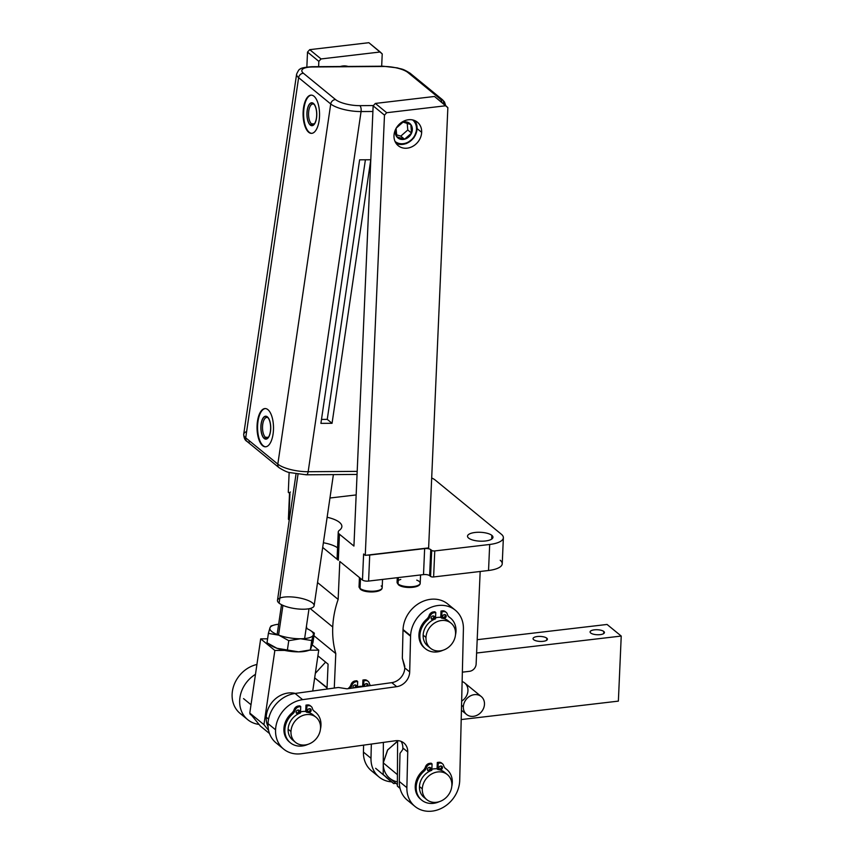 <?xml version="1.0" encoding="UTF-8"?>
<svg xmlns="http://www.w3.org/2000/svg" width="854" height="854" viewBox="0 0 854 854"><rect width="100%" height="100%" fill="white"/><g stroke="black" fill="none" stroke-linecap="round" stroke-linejoin="round"><path stroke-width="1.28" d="M347.151 66.452A15.052 12.789 129.3 0 0 341.781 66.495A15.052 12.789 -50.7 0 1 347.151 66.452A15.052 12.789 129.3 0 0 341.781 66.495M441.497 102.192A18.532 5.636 8.4 0 0 440.056 98.85A4.633 3.939 -50.7 0 1 442.351 99.63A4.633 3.939 129.3 0 0 440.056 98.85A18.532 5.636 -171.6 0 1 441.497 102.192A18.532 5.636 8.4 0 0 440.056 98.85L407.945 72.537A4.633 3.939 -50.7 0 1 410.24 73.327A4.633 3.939 129.3 0 0 407.945 72.537A18.532 5.636 8.4 0 0 383.67 66.473A18.532 5.636 -171.6 0 1 407.945 72.537A18.532 5.636 8.4 0 0 383.67 66.473A4.633 1.996 -90.4 0 0 382.998 66.206A4.633 1.996 89.6 0 1 383.67 66.473L312.607 66.975A4.633 1.996 -90.4 0 0 311.934 66.708A4.633 1.996 89.6 0 1 312.607 66.975A18.532 5.636 8.4 0 0 303.437 73.273A4.633 3.939 129.3 0 0 298.622 77.671A23.154 7.045 -171.6 0 1 296.605 74.159A23.154 7.045 8.4 0 0 298.622 77.671A4.633 3.939 -50.7 0 1 303.437 73.273L335.547 99.576A4.633 3.939 129.3 0 0 330.733 103.974L298.622 77.671L245.706 437.824A4.633 3.939 129.3 0 0 246.955 441.379A4.633 3.939 129.3 0 0 249.251 442.158A4.633 3.939 -50.7 0 1 245.706 437.824L277.828 464.128A23.154 7.045 8.4 0 0 308.166 471.718L357.185 471.376L308.166 471.718A4.633 1.996 89.6 0 1 306.308 474.803A4.633 1.996 -90.4 0 0 308.166 471.718A23.154 7.045 -171.6 0 1 277.828 464.128A4.633 3.939 129.3 0 0 279.066 467.682A4.633 3.939 -50.7 0 1 277.828 464.128L330.733 103.974A4.633 3.939 -50.7 0 1 335.547 99.576A18.532 5.636 8.4 0 0 359.822 105.65A4.633 1.996 89.6 0 1 361.071 111.564A23.154 7.045 -171.6 0 1 330.733 103.974L298.622 77.671L245.706 437.824L277.828 464.128L330.733 103.974A23.154 7.045 8.4 0 0 361.071 111.564L308.166 471.718L361.071 111.564L372.899 111.479L361.071 111.564A4.633 1.996 -90.4 0 0 359.822 105.65A18.532 5.636 -171.6 0 1 335.547 99.576L303.437 73.273A18.532 5.636 -171.6 0 1 312.607 66.975L383.67 66.473L312.607 66.975A18.532 5.636 8.4 0 0 303.437 73.273L335.547 99.576A18.532 5.636 8.4 0 0 359.822 105.65L373.411 105.554M440.056 98.85A4.633 3.939 -50.7 0 1 443.589 103.185A23.154 7.045 8.4 0 1 445.425 105.416A23.154 7.045 8.4 0 0 443.589 103.185A4.633 3.939 129.3 0 0 442.351 99.63L410.24 73.327C401.743 68.01 401.935 69.462 397.441 67.893L382.998 66.206L311.934 66.708C304.579 67.252 300.64 68.074 300.117 69.163C299.444 68.864 298.27 70.53 296.605 74.159L243.7 434.312A23.154 7.045 8.4 0 0 245.706 437.824A23.154 7.045 -171.6 0 1 243.7 434.312C243.892 437.942 244.97 440.301 246.955 441.379A4.633 3.939 -50.7 0 1 245.706 437.824L298.622 77.671L330.733 103.974A4.633 3.939 -50.7 0 1 335.547 99.576M246.955 441.379L279.066 467.682A4.633 3.939 129.3 0 0 279.077 467.682A4.633 3.939 -50.7 0 1 277.828 464.128L245.706 437.824A23.154 7.045 -171.6 0 1 246.635 431.526M262.626 445.703A19.119 8.23 89.6 0 1 257.47 421.289A19.119 8.23 89.6 0 1 267.921 409.664A19.119 8.23 89.6 0 1 273.066 434.067A19.119 8.23 89.6 0 1 262.626 445.703L263.149 445.692A19.119 8.23 -90.4 0 0 265.669 446.781A19.119 8.23 89.6 0 1 263.149 445.692A19.119 8.23 89.6 0 1 257.652 424.769A19.119 8.23 89.6 0 1 265.402 408.575A19.119 8.23 -90.4 0 0 257.652 424.769A19.119 8.23 -90.4 0 0 263.149 445.692L262.626 445.703A19.119 8.23 -90.4 0 0 265.402 446.802A19.119 8.23 -90.4 0 0 273.408 430.896A19.119 8.23 -90.4 0 0 267.921 409.664A19.119 8.23 -90.4 0 0 265.135 408.564A19.119 8.23 -90.4 0 0 257.139 424.47A19.119 8.23 -90.4 0 0 262.626 445.703L263.149 445.692M308.668 132.253A19.119 8.23 89.6 0 1 303.522 107.85A19.119 8.23 89.6 0 1 313.962 96.224A19.119 8.23 89.6 0 1 319.108 120.627A19.119 8.23 89.6 0 1 308.668 132.253L309.201 132.253A19.119 8.23 -90.4 0 0 311.71 133.341A19.119 8.23 89.6 0 1 309.201 132.253A19.119 8.23 89.6 0 1 303.693 111.33A19.119 8.23 89.6 0 1 311.443 95.125A19.119 8.23 -90.4 0 0 303.693 111.33A19.119 8.23 -90.4 0 0 309.201 132.253L308.668 132.253A19.119 8.23 -90.4 0 0 311.454 133.352A19.119 8.23 -90.4 0 0 319.449 117.446A19.119 8.23 -90.4 0 0 313.962 96.224A19.119 8.23 -90.4 0 0 311.176 95.125A19.119 8.23 -90.4 0 0 303.181 111.031A19.119 8.23 -90.4 0 0 308.668 132.253L309.201 132.253M332.057 423.296L370.775 159.751L359.619 159.826L320.912 423.37L332.057 423.296L327.253 419.367L365.395 159.794L327.253 419.367L332.057 423.296L320.912 423.37L359.619 159.826L370.775 159.751L332.057 423.296L370.775 159.751L359.619 159.826L320.912 423.37L332.057 423.296L327.253 419.367L365.395 159.794M397.75 143.995A15.052 12.789 -50.7 0 1 397.526 143.931A15.052 12.789 -50.7 0 1 396.085 143.365A15.052 12.789 129.3 0 0 397.526 143.931A15.052 12.789 129.3 0 0 417.072 128.666A15.052 12.789 129.3 0 0 414.745 120.595A15.052 12.789 -50.7 0 1 417.072 128.666A15.052 12.789 -50.7 0 0 414.745 120.595M395.028 141.433A13.899 11.807 129.3 0 0 398.444 143.269A13.899 11.807 129.3 0 0 414.265 136.288A13.899 11.807 129.3 0 0 412.631 119.934A13.899 11.807 -50.7 0 1 412.952 138.156A13.899 11.807 -50.7 0 1 395.028 141.433A13.899 11.807 129.3 0 0 398.444 143.269A1.153 0.576 107.3 0 1 397.633 143.984A1.153 0.576 -72.7 0 0 398.444 143.269A13.899 11.807 129.3 0 0 414.265 136.288A13.899 11.807 129.3 0 0 412.631 119.934M398.444 143.269A1.153 0.576 -72.7 0 1 397.526 143.931A1.153 0.576 -72.7 0 0 397.633 143.984A1.153 0.576 107.3 0 1 397.526 143.931A15.052 12.789 -50.7 0 1 396.085 143.365L397.633 143.984L406.429 143.568L413.944 137.761L417.168 128.922L414.756 120.606M396.459 134.783L400.782 136.128L396.459 134.783L400.782 136.128L404.561 139.223A9.362 7.953 129.3 0 0 411.553 133.085L404.561 139.223L396.811 136.811L396.075 128.249L403.067 122.111A9.362 7.953 129.3 0 0 400.473 123.2A9.362 7.953 -50.7 0 1 403.067 122.111L406.653 123.083L407.433 122.186A9.362 7.953 -50.7 0 1 410.817 124.535A9.362 7.953 -50.7 0 1 411.553 133.085A9.362 7.953 -50.7 0 1 404.561 139.223A9.362 7.953 -50.7 0 1 396.811 136.811A9.362 7.953 -50.7 0 1 395.274 131.676A9.362 7.953 -50.7 0 1 395.829 128.858A9.362 7.953 129.3 0 0 395.274 131.676L396.075 131.324L396.075 128.249L403.067 122.111A9.362 7.953 -50.7 0 1 407.433 122.186L406.653 123.083L410.817 124.535A9.362 7.953 129.3 0 0 407.433 122.186A9.362 7.953 129.3 0 0 403.067 122.111L410.817 124.535L411.553 133.085L407.785 129.989L407.198 123.254L407.785 129.989L411.553 133.085A9.362 7.953 129.3 0 0 410.817 124.535L411.553 133.085L404.561 139.223L400.782 136.128L407.785 129.989L407.198 123.254M400.782 136.128L407.785 129.989L400.782 136.128L404.561 139.223L396.811 136.811A9.362 7.953 129.3 0 0 404.561 139.223L396.811 136.811L396.075 131.324L395.274 131.676A9.362 7.953 129.3 0 0 396.811 136.811L396.075 128.249L403.067 122.111L406.653 123.083L410.817 124.535L411.553 133.085L404.561 139.223A9.362 7.953 129.3 0 0 411.553 133.085A9.362 7.953 129.3 0 0 410.817 124.535A9.362 7.953 129.3 0 0 407.433 122.186L406.653 123.083M321.488 419.41L327.253 419.367M268.135 417.873A10.237 4.409 -90.4 0 0 266.843 417.435A10.237 4.409 -90.4 0 0 262.562 425.954A10.237 4.409 -90.4 0 0 265.498 437.312L268.38 437.291L265.498 437.312A10.237 4.409 89.6 0 1 262.712 424.481A10.237 4.409 89.6 0 1 268.135 417.873A10.237 4.409 -90.4 0 0 262.509 427.705A10.237 4.409 -90.4 0 0 268.263 437.451A10.237 4.409 89.6 0 1 265.498 437.312A10.237 4.409 -90.4 0 0 266.992 437.899A10.237 4.409 -90.4 0 0 268.263 437.451M267.355 417.062L267.387 416.869A11.476 4.943 -90.4 0 0 261.121 423.84A11.476 4.943 -90.4 0 0 264.217 438.486L264.217 438.486A11.476 4.943 89.6 0 1 261.121 423.84A11.476 4.943 89.6 0 1 267.387 416.869A11.476 4.943 89.6 0 1 270.483 431.505A11.476 4.943 89.6 0 1 264.217 438.486A11.476 4.943 -90.4 0 0 268.231 437.739A11.476 4.943 -90.4 0 0 270.739 427.64A11.476 4.943 -90.4 0 0 268.092 417.585A11.476 4.943 -90.4 0 0 267.387 416.869L267.355 417.062A11.262 4.846 -90.4 0 0 265.722 416.41A11.262 4.846 -90.4 0 0 261.004 425.783A11.262 4.846 -90.4 0 0 264.238 438.294L265.498 437.312L264.238 438.294A11.262 4.846 -90.4 0 0 265.882 438.945A11.262 4.846 -90.4 0 0 270.59 429.573A11.262 4.846 -90.4 0 0 267.355 417.062L267.387 416.869A11.476 4.943 89.6 0 1 269.053 436.405A11.476 4.943 89.6 0 1 260.95 429.765A11.476 4.943 89.6 0 1 267.387 416.869M314.176 104.423A10.237 4.409 -90.4 0 0 312.884 103.996A10.237 4.409 -90.4 0 0 308.604 112.504A10.237 4.409 -90.4 0 0 311.539 123.873L314.421 123.851L311.539 123.873A10.237 4.409 89.6 0 1 308.753 111.041A10.237 4.409 89.6 0 1 314.176 104.423A10.237 4.409 -90.4 0 0 308.55 114.255A10.237 4.409 -90.4 0 0 314.315 124.011A10.237 4.409 89.6 0 1 311.539 123.873A10.237 4.409 -90.4 0 0 313.034 124.46A10.237 4.409 -90.4 0 0 314.315 124.011M313.407 103.622L313.429 103.419A11.476 4.943 -90.4 0 0 307.173 110.401A11.476 4.943 -90.4 0 0 310.258 125.047L310.258 125.047A11.476 4.943 89.6 0 1 307.173 110.401A11.476 4.943 89.6 0 1 313.429 103.419A11.476 4.943 89.6 0 1 316.524 118.065A11.476 4.943 89.6 0 1 310.258 125.047A11.476 4.943 -90.4 0 0 314.272 124.3A11.476 4.943 -90.4 0 0 316.781 114.201A11.476 4.943 -90.4 0 0 314.133 104.135A11.476 4.943 -90.4 0 0 313.429 103.419L313.407 103.622A11.262 4.846 -90.4 0 0 311.763 102.971A11.262 4.846 -90.4 0 0 307.056 112.344A11.262 4.846 -90.4 0 0 310.29 124.855L311.539 123.873L310.29 124.855A11.262 4.846 -90.4 0 0 311.923 125.495A11.262 4.846 -90.4 0 0 316.642 116.123A11.262 4.846 -90.4 0 0 313.407 103.622L313.429 103.419A11.476 4.943 89.6 0 1 315.105 122.955A11.476 4.943 89.6 0 1 307.002 116.325A11.476 4.943 89.6 0 1 313.429 103.419M269.49 733.522L260.395 726.081L269.49 733.522L260.395 726.081L249.784 713.069L263.95 724.672L268.562 730.341L263.95 724.672L274.849 650.46L260.683 638.856L249.784 713.069L263.95 724.672L268.562 730.341M309.404 650.214L318.745 650.15L312.34 644.909L318.745 650.15L312.735 691.025L318.745 650.15L309.404 650.214L318.745 650.15L312.735 691.025M267.59 638.813L260.683 638.856L267.59 638.813L260.683 638.856L274.849 650.46L284.606 650.396L274.849 650.46L263.95 724.672L249.784 713.069L260.395 726.081L249.784 713.069L260.683 638.856L249.784 713.069M268.049 726.69A23.154 19.674 -50.7 0 1 266.213 717.189A23.154 19.674 -50.7 0 0 268.049 726.69A23.154 19.674 -50.7 0 1 266.213 717.189A23.154 19.674 -50.7 0 1 295.292 693.427A23.154 19.674 -50.7 0 0 266.213 717.189L268.562 719.111L266.213 717.189A23.154 19.674 -50.7 0 1 295.292 693.427M251.001 704.731L243.539 698.615M282.93 605.379L278.564 635.077M279.824 598.11A18.532 5.636 8.4 0 0 279.087 603.148A18.532 5.636 8.4 0 0 303.362 609.222A18.532 5.636 8.4 0 0 312.521 602.913M333.391 474.611L314.133 605.721A18.532 5.636 -171.6 0 1 299.263 609.083A18.532 5.636 -171.6 0 1 279.087 603.148L298.014 474.248L279.087 603.148A18.532 5.636 -171.6 0 1 277.475 600.341L296.039 473.949M476.607 653.022L621.232 636.059L618.371 701.123L621.232 636.059L607.066 624.455L621.232 636.059L476.607 653.022L621.232 636.059L607.066 624.455L477.194 639.689M325.598 662.117L315.329 673.358M621.232 636.059L618.371 701.123L461.203 719.559M326.804 689.082L326.858 687.854L314.667 677.862L327.061 687.63L326.804 689.082L327.061 687.63M603.799 631.469A7.184 2.498 -177.5 0 1 600.181 634.639A7.184 2.498 -177.5 0 1 590.712 633.006A7.184 2.498 -177.5 0 1 594.331 629.846A7.184 2.498 -177.5 0 1 603.799 631.469L603.714 633.583L603.799 631.469A7.184 2.498 2.5 0 0 595.814 629.729A7.184 2.498 2.5 0 0 590.082 631.928A7.184 2.498 2.5 0 0 590.712 633.006A7.184 2.498 2.5 0 0 598.697 634.746A7.184 2.498 2.5 0 0 604.429 632.558A7.184 2.498 2.5 0 0 603.799 631.469L603.714 633.583M546.774 638.162A7.184 2.498 -177.5 0 1 543.155 641.322A7.184 2.498 -177.5 0 1 533.675 639.699A7.184 2.498 -177.5 0 1 537.294 636.529A7.184 2.498 -177.5 0 1 546.774 638.162L546.677 640.265L546.774 638.162A7.184 2.498 2.5 0 0 538.778 636.422A7.184 2.498 2.5 0 0 533.045 638.611A7.184 2.498 2.5 0 0 533.675 639.699A7.184 2.498 2.5 0 0 541.671 641.439A7.184 2.498 2.5 0 0 547.393 639.24A7.184 2.498 2.5 0 0 546.774 638.162L546.677 640.265M481.25 696.533A11.582 9.842 129.3 0 0 469.999 696.127A11.582 9.842 129.3 0 0 463.348 706.738A11.582 9.842 129.3 0 0 466.572 714.446A11.582 9.842 129.3 0 0 477.834 714.862A11.582 9.842 129.3 0 0 484.474 704.251A11.582 9.842 129.3 0 0 481.25 696.533L464.725 682.997A11.582 9.842 -50.7 0 0 462.131 681.545A11.582 9.842 -50.7 0 1 467.949 690.715M463.348 706.738L461.555 705.265L463.348 706.738A11.582 9.842 129.3 0 0 473.436 716.335A11.582 9.842 129.3 0 0 484.474 704.251A11.582 9.842 129.3 0 0 474.386 694.654A11.582 9.842 129.3 0 0 463.348 706.738A11.582 9.842 129.3 0 0 478.784 714.264A11.582 9.842 129.3 0 0 479.606 695.476A11.582 9.842 129.3 0 0 463.348 706.738L461.555 705.265M355.68 685.794A1.964 1.676 -50.7 0 1 353.193 687.812A1.964 1.676 129.3 0 0 355.52 684.972A1.964 1.676 -50.7 0 1 355.68 685.794L356.62 686.573A1.964 1.676 129.3 0 0 353.033 686.99A1.964 1.676 -50.7 0 1 356.62 686.573A1.964 1.676 -50.7 0 1 356.331 687.545A1.964 1.676 129.3 0 0 356.62 686.573L355.68 685.794L356.62 686.573A1.964 1.676 129.3 0 0 354.399 685.079A1.964 1.676 129.3 0 0 353.278 687.961A1.964 1.676 -50.7 0 1 353.033 686.99A1.964 1.676 129.3 0 0 353.278 687.961M368.117 681.375A4.633 3.939 129.3 0 1 369.28 683.232A6.949 5.903 129.3 0 0 370.551 685.581A6.949 5.903 -50.7 0 1 369.28 683.232A4.633 3.939 129.3 0 0 365.373 680.617L362.929 680.019L363.868 680.798L363.623 686.531L363.868 680.798L362.929 680.019L362.939 686.627L362.929 680.019L365.373 680.617L363.868 680.798L362.929 680.019L364.423 679.848A4.633 3.939 -50.7 0 1 367.604 681.033A4.633 3.939 129.3 0 0 364.423 679.848A4.633 3.939 -50.7 0 1 367.167 680.595L368.117 681.375A4.633 3.939 129.3 0 0 365.373 680.617L363.868 680.798L363.623 686.531M357.431 687.385L357.687 681.524L357.431 687.385L357.687 681.524L356.182 681.695A4.633 3.939 129.3 0 0 351.997 685.271A6.949 5.903 -50.7 0 1 350.097 688.399A6.949 5.903 129.3 0 0 351.997 685.271L351.058 684.492A4.633 3.939 -50.7 0 1 355.243 680.926L356.737 680.745L355.243 680.926L357.687 681.524L356.737 680.745L357.687 681.524L356.737 680.745L355.243 680.926L356.182 681.695A4.633 3.939 129.3 0 0 351.997 685.271L351.058 684.492A4.633 3.939 -50.7 0 1 355.243 680.926A4.633 3.939 129.3 0 0 351.058 684.492A6.949 5.903 -50.7 0 1 348.656 688.089A6.949 5.903 129.3 0 0 351.058 684.492A6.949 5.903 -50.7 0 1 348.656 688.089L349.19 688.527M368.085 685.218A1.964 1.676 -50.7 0 1 367.925 685.943A1.964 1.676 129.3 0 0 368.085 685.218L367.145 684.449A1.964 1.676 -50.7 0 1 366.12 686.189A1.964 1.676 129.3 0 0 367.145 684.449L368.085 685.218A1.964 1.676 129.3 0 0 364.498 685.645A1.964 1.676 -50.7 0 1 368.085 685.218L367.145 684.449A1.964 1.676 129.3 0 0 366.985 683.627A1.964 1.676 -50.7 0 1 366.12 686.189M364.626 686.392A1.964 1.676 -50.7 0 1 364.498 685.645A1.964 1.676 129.3 0 0 364.626 686.392A1.964 1.676 129.3 0 1 366.718 683.584A1.964 1.676 129.3 0 1 367.925 685.943M462.366 672.162L469.508 671.319A6.949 5.903 129.3 0 0 476.126 664.06L480.172 571.475M317.539 582.545L338.152 599.423L317.539 582.545L338.152 599.423L339.807 561.452L338.152 599.423A92.638 78.717 129.3 0 0 332.74 627.007A92.638 78.717 129.3 0 0 335.782 653.598L334.277 688.046M357.452 686.819A16.215 13.771 -50.7 0 1 362.651 686.392A16.215 13.771 129.3 0 0 357.452 686.819A16.215 13.771 -50.7 0 1 362.651 686.392L362.939 686.627M347.994 688.687A19.802 16.824 -50.7 0 1 348.656 688.089A19.802 16.824 129.3 0 0 347.994 688.687A19.802 16.824 -50.7 0 1 348.656 688.089M431.686 477.984A23.154 8.07 2.5 0 1 435.252 480.087L501.362 534.241L435.252 480.087A23.154 8.07 2.5 0 0 431.686 477.984A23.154 8.07 -177.5 0 1 435.252 480.087L501.362 534.241A23.154 8.07 -177.5 0 1 489.684 544.468L434.761 550.937A2.316 0.811 -177.5 0 1 431.708 550.403L430.758 549.634A4.633 1.612 2.5 0 0 424.641 548.588L369.718 555.047A4.633 1.612 -177.5 0 1 367.444 555.1L428.633 547.894L447.859 107.668L445.841 105.747L386.691 112.717L384.481 115.13L373.145 105.853L353.93 546.069L339.444 534.209L338.312 560.235L322.695 547.435L338.312 560.235A13.899 4.846 -177.5 0 1 337.106 558.132L338.237 532.106A13.899 4.846 2.5 0 0 339.444 534.209A13.899 4.846 -177.5 0 1 339.444 530.249A27.787 9.682 2.5 0 0 327.125 517.257A27.787 9.682 -177.5 0 1 339.444 530.249A13.899 4.846 2.5 0 0 338.237 532.106M326.997 689.061L328.085 664.156L326.997 689.061L328.085 664.156L317.901 655.819M306.97 628.651A92.638 78.717 -50.7 0 1 306.415 626.388A92.638 78.717 129.3 0 0 306.97 628.651A92.638 78.717 -50.7 0 1 306.415 626.388M313.952 635.718L335.782 653.598A92.638 78.717 -50.7 0 1 332.74 627.007A92.638 78.717 129.3 0 0 335.782 653.598M310.13 608.496L332.74 627.007A92.638 78.717 -50.7 0 1 338.152 599.423A92.638 78.717 129.3 0 0 332.74 627.007M289.154 472.401L288.289 492.299L289.154 472.401L288.289 492.299L289.944 493.655L288.801 519.68A4.633 1.612 -177.5 0 1 288.406 518.976L289.538 492.961A4.633 1.612 2.5 0 0 289.944 493.655A4.633 1.612 -177.5 0 1 290.467 492.043A4.633 1.612 2.5 0 0 289.944 493.655L288.801 519.68A4.633 1.612 -177.5 0 1 288.865 518.314A4.633 1.612 2.5 0 0 288.801 519.68L289.944 493.655L288.289 492.299L289.944 493.655M338.152 599.423L339.807 561.452L362.47 580.026L363.612 554L365.266 555.356L384.481 115.13L365.266 555.356L428.633 547.894L367.444 555.1A4.633 1.612 2.5 0 0 369.718 555.047L368.586 581.072A4.633 1.612 -177.5 0 1 362.47 580.026L363.612 554L365.266 555.356L367.444 555.1L365.266 555.356L363.612 554L362.47 580.026L339.807 561.452L362.47 580.026A4.633 1.612 2.5 0 0 368.586 581.072L423.509 574.603L424.641 548.588L369.718 555.047L368.586 581.072A4.633 1.612 -177.5 0 1 362.47 580.026M318.617 66.655L318.841 61.36L307.515 52.083L306.853 67.039L307.515 52.083L318.841 61.36L318.617 66.655L318.841 61.36L321.051 58.947L318.841 61.36L321.051 58.947L309.714 49.66L307.515 52.083L306.853 67.039M338.312 560.235A13.899 4.846 -177.5 0 1 338.312 556.274A13.899 4.846 2.5 0 0 338.312 560.235L339.444 534.209L353.93 546.069L373.145 105.853L375.354 103.43L434.505 96.47L445.841 105.747L386.691 112.717L375.354 103.43L434.505 96.47L375.354 103.43L373.145 105.853L384.481 115.13L386.691 112.717L375.354 103.43L373.145 105.853L353.93 546.069L339.444 534.209L338.312 560.235L322.695 547.435M329.954 498.01L356.161 494.925M491.851 535.362A12.735 4.441 2.5 0 0 475.037 532.48A12.735 4.441 2.5 0 0 468.622 538.095A12.735 4.441 2.5 0 0 485.435 540.988A12.735 4.441 2.5 0 0 491.851 535.362L491.69 539.109L491.851 535.362A12.735 4.441 2.5 0 0 477.674 532.277A12.735 4.441 2.5 0 0 467.512 536.173A12.735 4.441 2.5 0 0 468.622 538.095A12.735 4.441 2.5 0 0 482.798 541.18A12.735 4.441 2.5 0 0 492.961 537.283A12.735 4.441 2.5 0 0 491.851 535.362L491.69 539.109M393.993 135.583A15.169 12.885 -50.7 0 1 408.447 119.752A15.169 12.885 -50.7 0 1 421.662 132.327A15.169 12.885 -50.7 0 1 407.209 148.158A15.169 12.885 -50.7 0 1 393.993 135.583A15.169 12.885 129.3 0 0 398.22 145.692A15.169 12.885 129.3 0 0 412.962 146.237A15.169 12.885 129.3 0 0 421.662 132.327A15.169 12.885 129.3 0 0 417.435 122.229A15.169 12.885 129.3 0 0 402.693 121.684A15.169 12.885 129.3 0 0 393.993 135.583M423.509 574.603A4.633 1.612 -177.5 0 1 429.626 575.66L430.758 549.634A4.633 1.612 2.5 0 0 424.641 548.588L423.509 574.603L368.586 581.072L423.509 574.603A4.633 1.612 -177.5 0 1 429.626 575.66A4.633 1.612 2.5 0 0 423.509 574.603L424.641 548.588L369.718 555.047L368.586 581.072M503.369 537.742L502.237 563.757A23.154 8.07 -177.5 0 1 488.541 570.493A23.154 8.07 2.5 0 0 500.22 560.267A23.154 8.07 -177.5 0 1 488.541 570.493L433.618 576.952A2.316 0.811 -177.5 0 1 430.565 576.429L429.626 575.66L430.565 576.429L431.708 550.403L430.758 549.634L429.626 575.66L430.758 549.634L431.708 550.403A2.316 0.811 2.5 0 0 434.761 550.937L433.618 576.952A2.316 0.811 -177.5 0 1 430.565 576.429L431.708 550.403L430.565 576.429A2.316 0.811 2.5 0 0 433.618 576.952L434.761 550.937L489.684 544.468L488.541 570.493L433.618 576.952L488.541 570.493L489.684 544.468A23.154 8.07 2.5 0 0 503.369 537.742A23.154 8.07 2.5 0 0 501.362 534.241A23.154 8.07 2.5 0 1 489.684 544.468L434.761 550.937L433.618 576.952M420.563 574.955L420.2 583.197A11.582 4.035 -177.5 0 1 410.966 586.741A11.582 4.035 -177.5 0 1 398.071 583.933L398.348 577.571L398.071 583.933A11.582 4.035 -177.5 0 1 397.067 582.193A11.582 4.035 2.5 0 0 398.071 583.933A1.153 0.982 129.3 0 0 399.085 584.894A1.153 0.982 129.3 0 1 398.071 583.933A11.582 4.035 2.5 0 0 410.966 586.741A11.582 4.035 2.5 0 0 420.2 583.197A11.582 4.035 2.5 0 0 419.197 581.446M397.259 577.699L397.067 582.193L398.391 584.712A1.153 0.982 -50.7 0 1 398.071 583.933L398.348 577.571M360.484 578.393L360.046 588.417A11.582 4.035 -177.5 0 1 359.043 586.666A11.582 4.035 2.5 0 0 360.046 588.417L360.484 578.393L360.046 588.417A11.582 4.035 2.5 0 0 372.942 591.214A11.582 4.035 2.5 0 0 382.176 587.669A11.582 4.035 -177.5 0 1 372.942 591.214A11.582 4.035 -177.5 0 1 360.046 588.417A1.153 0.982 129.3 0 0 360.377 589.185A1.153 0.982 -50.7 0 1 360.046 588.417A1.153 0.982 129.3 0 0 361.061 589.377M382.539 579.428L382.176 587.669A11.582 4.035 2.5 0 0 381.172 585.929A11.582 4.035 -177.5 0 1 370.433 591.203A11.582 4.035 -177.5 0 1 360.196 585.011M445.841 105.747L447.859 107.668L428.633 547.894L447.859 107.668L434.505 96.47L445.841 105.747L386.691 112.717L384.481 115.13L365.266 555.356M417.179 128.655L421.662 132.327A15.169 12.885 129.3 0 0 401.444 122.474A15.169 12.885 129.3 0 0 400.377 147.069A15.169 12.885 129.3 0 0 421.662 132.327M323.388 542.76A27.787 9.682 -177.5 0 1 337.554 547.788A27.787 9.682 2.5 0 0 323.388 542.76A27.787 9.682 -177.5 0 1 337.554 547.788M339.444 534.209A13.899 4.846 2.5 0 1 339.444 530.249A27.787 9.682 2.5 0 0 341.867 526.534A27.787 9.682 2.5 0 0 327.125 517.257M307.515 52.083L309.714 49.66L368.864 42.7L309.714 49.66L368.864 42.7L382.218 53.909L381.674 66.217L382.218 53.909L380.201 51.987L321.051 58.947L309.714 49.66L307.515 52.083L318.841 61.36M340.33 66.505A15.169 12.885 -50.7 0 1 348.08 66.452A15.169 12.885 129.3 0 0 340.33 66.505A15.169 12.885 129.3 0 1 348.08 66.452M380.201 51.987L368.864 42.7L380.201 51.987L321.051 58.947L380.201 51.987L382.218 53.909L381.674 66.217M469.508 671.319A6.949 5.903 129.3 0 0 476.126 664.06A6.949 5.903 -50.7 0 1 469.508 671.319M278.98 635.227A22.001 6.693 8.4 0 0 300.523 638.76L288.759 640.671L287.382 650.065L298.59 651.858A22.001 6.693 -171.6 0 1 276.92 648.271L267.11 642.848L276.92 648.271L287.382 650.065L288.759 640.671L278.842 635.173L268.391 633.38L267.014 642.774L268.391 633.38L267.014 642.774L276.92 648.271A22.001 6.693 -171.6 0 1 270.505 645.144A22.001 6.693 8.4 0 0 276.92 648.271A22.001 6.693 8.4 0 0 298.59 651.858A22.001 6.693 8.4 0 0 308.273 650.513A22.001 6.693 -171.6 0 1 298.59 651.858L310.354 649.937L311.731 640.553L300.523 638.76L288.759 640.671L278.842 635.173L268.391 633.38L269.96 627.829A22.001 6.693 8.4 0 0 278.842 635.173A22.001 6.693 8.4 0 0 300.523 638.76A22.001 6.693 8.4 0 0 313.311 634.992L310.354 649.937L312.959 642.528L314.336 633.134L313.311 634.992A22.001 6.693 8.4 0 0 311.486 631.266A22.001 6.693 8.4 0 0 306.138 628.298A22.001 6.693 -171.6 0 1 311.486 631.266L314.336 633.134L312.959 642.528L314.336 633.134L311.731 640.553L300.523 638.76A22.001 6.693 8.4 0 0 313.311 634.992L314.336 633.134M278.639 624.253A22.001 6.693 8.4 0 0 274.038 625.085A22.001 6.693 8.4 0 0 269.96 627.829L268.391 633.38L269.96 627.829A22.001 6.693 -171.6 0 1 278.639 624.253A22.001 6.693 8.4 0 0 269.96 627.829A22.001 6.693 8.4 0 0 278.842 635.173L288.759 640.671L300.523 638.76L311.731 640.553L310.354 649.937L312.959 642.528L310.354 649.937L298.59 651.858A22.001 6.693 -171.6 0 1 277.048 648.314M313.322 634.938A22.001 6.693 8.4 0 0 311.486 631.266A22.001 6.693 8.4 0 0 310.312 630.412A22.001 6.693 8.4 0 0 306.138 628.298M311.646 631.287L314.24 633.06L311.486 631.266A22.001 6.693 -171.6 0 1 313.311 634.992A22.001 6.693 -171.6 0 1 300.523 638.76A22.001 6.693 -171.6 0 1 278.842 635.173A22.001 6.693 -171.6 0 1 269.96 627.829L270.996 625.971M310.269 649.969L307.312 650.833A22.001 6.693 -171.6 0 1 298.59 651.858L310.354 649.937M269.565 644.546L271.038 645.496A22.001 6.693 -171.6 0 0 276.92 648.271L298.59 651.858L287.382 650.065L288.759 640.671M400.024 788.274L397.366 786.086L400.024 788.274L397.366 786.086L397.601 740.642M397.366 786.086L400.067 788.423M397.377 784.538L389.723 778.272A23.154 19.674 -50.7 0 1 383.254 763.7L383.265 762.868L397.43 774.663L383.265 762.868L387.492 750.175L397.59 741.058L387.492 750.175L383.265 762.868L383.371 742.404L383.265 762.868L397.43 774.663L397.42 776.115M398.327 740.696L387.727 749.823L383.265 762.868L383.371 742.404M395.818 783.267L393.715 783.598L395.818 783.267L393.715 783.598L375.643 768.301M383.254 763.7L383.2 774.482L383.254 763.7A23.154 19.674 129.3 0 0 397.388 781.837A23.154 19.674 -50.7 0 1 383.254 763.7L383.2 774.482L393.715 783.598L383.2 774.482M363.601 745.136L363.43 752.086L363.601 745.136L363.43 752.086L370.988 758.277L371.33 744.069L370.988 758.277A28.951 24.595 129.3 0 0 379.069 777.023A28.951 24.595 129.3 0 0 391.602 781.858A28.951 24.595 -50.7 0 1 370.988 758.277A28.951 24.595 129.3 0 0 391.602 781.858M379.069 777.023L371.511 770.831A28.951 24.595 -50.7 0 1 363.43 752.086A28.951 24.595 129.3 0 0 375.653 773.478A28.951 24.595 -50.7 0 1 363.43 752.086L370.988 758.277L371.33 744.069M256.915 664.476A28.951 24.595 129.3 0 0 232.939 688.537A28.951 24.595 129.3 0 0 244.329 716.143A28.951 24.595 -50.7 0 1 232.939 688.537A28.951 24.595 -50.7 0 1 256.915 664.476A28.951 24.595 -50.7 0 0 233.729 685.837A28.951 24.595 -50.7 0 0 240.187 713.496L247.745 719.687A28.951 24.595 129.3 0 0 259.029 724.405A28.951 24.595 -50.7 0 1 239.718 703.525A28.951 24.595 -50.7 0 1 255.463 674.35A28.951 24.595 129.3 0 0 239.718 703.525A28.951 24.595 129.3 0 0 259.029 724.405M255.463 674.35A28.951 24.595 129.3 0 0 247.745 719.687M414.959 806.422L407.401 800.23A28.951 24.595 -50.7 0 1 399.32 781.485L406.878 787.676A28.951 24.595 129.3 0 0 432.636 811.065A28.951 24.595 129.3 0 0 459.719 780.385A28.951 24.595 -50.7 0 1 432.636 811.065A28.951 24.595 -50.7 0 1 406.878 787.676A28.951 24.595 129.3 0 0 414.959 806.422A28.951 24.595 129.3 0 0 443.333 807.308A28.951 24.595 129.3 0 0 459.719 780.385L463.412 628.96A28.951 24.595 129.3 0 0 437.91 605.529A28.951 24.595 129.3 0 0 410.593 635.707A28.951 24.595 129.3 0 0 410.571 636.251A28.951 24.595 -50.7 0 1 410.593 635.707A28.951 24.595 129.3 0 0 410.571 636.251L403.013 630.06L410.571 636.251L409.696 671.938L410.571 636.251L409.696 671.938L404.785 667.913A13.899 11.807 -50.7 0 1 391.783 682.645L346.98 688.826L338.408 687.481L295.078 693.459L302.636 699.65L396.704 686.669A13.899 11.807 129.3 0 0 409.696 671.938L404.785 667.913A13.899 11.807 -50.7 0 1 391.783 682.645L396.704 686.669A13.899 11.807 129.3 0 0 409.696 671.938L404.785 667.913L402.33 658.178L403.013 630.06L402.33 658.178L404.828 666.408L402.33 658.178L403.013 630.06A28.951 24.595 -50.7 0 1 403.035 629.526A28.951 24.595 -50.7 0 1 422.143 601.707A28.951 24.595 -50.7 0 1 451.19 607.557A28.951 24.595 -50.7 0 0 422.143 601.707A28.951 24.595 -50.7 0 0 403.035 629.526A28.951 24.595 -50.7 0 1 419.645 602.988A28.951 24.595 -50.7 0 1 447.784 604.024L455.331 610.204A28.951 24.595 129.3 0 0 427.203 609.18A28.951 24.595 129.3 0 0 410.593 635.707L403.035 629.526L410.593 635.707A28.951 24.595 -50.7 0 1 437.91 605.529A28.951 24.595 -50.7 0 1 463.412 628.96A28.951 24.595 129.3 0 0 455.331 610.204M401.092 741.368A13.899 11.807 -50.7 0 1 402.832 747.955A13.899 11.807 -50.7 0 0 401.092 741.368A13.899 11.807 -50.7 0 1 402.832 747.955L402.8 749.47L400.003 753.367L399.32 781.485L406.878 787.676L407.742 751.979A13.899 11.807 129.3 0 0 395.381 740.749L301.313 753.73A28.951 24.595 -50.7 0 1 275.564 729.796A28.951 24.595 -50.7 0 1 302.636 699.65L396.704 686.669L391.783 682.645L346.98 688.826L338.408 687.481L346.98 688.826L391.783 682.645L396.704 686.669L302.636 699.65A28.951 24.595 129.3 0 0 275.564 729.796L268.017 723.605A28.951 24.595 -50.7 0 1 295.078 693.459L338.408 687.481L295.078 693.459L302.636 699.65L295.078 693.459A28.951 24.595 -50.7 0 0 268.017 723.605L275.564 729.796A28.951 24.595 129.3 0 0 283.635 749.086A28.951 24.595 129.3 0 0 301.313 753.73L395.381 740.749A13.899 11.807 -50.7 0 1 407.742 751.979L402.832 747.955L402.8 749.47L400.003 753.367L402.8 749.47L402.832 747.955L407.742 751.979A13.899 11.807 129.3 0 0 403.867 742.98A13.899 11.807 129.3 0 0 395.381 740.749L301.313 753.73A28.951 24.595 129.3 0 1 275.564 729.796L268.017 723.605A28.951 24.595 -50.7 0 1 295.078 693.459M455.481 634.96A19.802 16.824 129.3 0 0 455.993 631.245A19.802 16.824 129.3 0 1 455.481 634.96A19.802 16.824 129.3 0 0 455.993 631.245A19.802 16.824 129.3 0 0 449.471 617.303A6.949 5.903 -50.7 0 1 447.368 614.239A4.633 3.939 129.3 0 0 443.461 611.624L442.511 610.845A4.633 3.939 -50.7 0 1 445.692 612.03A4.633 3.939 129.3 0 0 442.511 610.845L441.016 611.026L440.739 617.389A16.215 13.771 129.3 0 0 435.54 617.826A16.215 13.771 -50.7 0 1 440.739 617.389L441.678 618.168L441.956 611.795L441.016 611.026L440.739 617.389L441.678 618.168A16.215 13.771 -50.7 0 1 449.535 622.107A16.215 13.771 -50.7 0 0 441.678 618.168A16.215 13.771 -50.7 0 1 448.211 620.837L451.04 623.153A16.215 13.771 129.3 0 0 435.284 622.577A16.215 13.771 129.3 0 0 425.986 637.436L423.146 635.12A16.215 13.771 -50.7 0 1 435.497 618.894L435.775 612.531L434.27 612.702A4.633 3.939 129.3 0 0 430.085 616.278A6.949 5.903 -50.7 0 1 427.694 619.865A19.802 16.824 129.3 0 0 421.588 643.916A19.802 16.824 129.3 0 0 442.938 650.268A19.802 16.824 129.3 0 1 425.388 648.688A19.802 16.824 129.3 0 1 427.694 619.865A6.949 5.903 129.3 0 0 430.085 616.278L429.146 615.499A6.949 5.903 -50.7 0 1 426.744 619.097A19.802 16.824 129.3 0 0 424.929 648.293A19.802 16.824 -50.7 0 1 426.744 619.097L427.694 619.865A19.802 16.824 129.3 0 0 421.588 643.916A19.802 16.824 129.3 0 0 442.938 650.268M434.825 611.752L433.33 611.934A4.633 3.939 129.3 0 0 429.146 615.499A6.949 5.903 -50.7 0 1 426.744 619.097L427.694 619.865A6.949 5.903 129.3 0 0 430.085 616.278L429.146 615.499A4.633 3.939 -50.7 0 1 433.33 611.934L434.27 612.702A4.633 3.939 129.3 0 0 430.085 616.278L429.146 615.499A4.633 3.939 -50.7 0 1 433.33 611.934L435.775 612.531L433.33 611.934L435.775 612.531L434.825 611.752M448.681 616.631A19.802 16.824 -50.7 0 1 450.005 617.677A19.802 16.824 129.3 0 0 448.681 616.631A19.802 16.824 -50.7 0 1 449.535 617.282L450.485 618.061A19.802 16.824 129.3 0 0 449.471 617.303L448.788 616.737M451.787 786.385A19.802 16.824 129.3 0 0 452.3 782.67A19.802 16.824 129.3 0 1 451.787 786.385A19.802 16.824 129.3 0 0 452.3 782.67A19.802 16.824 129.3 0 0 445.777 768.728A6.949 5.903 -50.7 0 1 443.674 765.664A4.633 3.939 129.3 0 0 439.767 763.049L438.817 762.27A4.633 3.939 -50.7 0 1 441.998 763.455A4.633 3.939 129.3 0 0 438.817 762.27L437.323 762.451L437.045 768.824A16.215 13.771 129.3 0 0 431.846 769.251A16.215 13.771 -50.7 0 1 437.045 768.824L437.985 769.593L438.262 763.22L437.323 762.451L437.045 768.824L437.985 769.593A16.215 13.771 -50.7 0 1 445.841 773.532A16.215 13.771 -50.7 0 0 437.985 769.593A16.215 13.771 -50.7 0 1 444.518 772.262L447.347 774.578A16.215 13.771 129.3 0 0 431.59 774.002A16.215 13.771 129.3 0 0 422.292 788.861L419.453 786.545A16.215 13.771 -50.7 0 1 431.804 770.319L432.081 763.956L430.576 764.127A4.633 3.939 129.3 0 0 426.392 767.703A6.949 5.903 -50.7 0 1 424 771.29A19.802 16.824 129.3 0 0 417.894 795.341A19.802 16.824 129.3 0 0 439.244 801.692A19.802 16.824 129.3 0 1 421.695 800.123A19.802 16.824 129.3 0 1 424 771.29A6.949 5.903 129.3 0 0 426.392 767.703L425.452 766.924A6.949 5.903 -50.7 0 1 423.05 770.521A19.802 16.824 129.3 0 0 421.236 799.718A19.802 16.824 -50.7 0 1 423.05 770.521L424 771.29A19.802 16.824 129.3 0 0 417.894 795.341A19.802 16.824 129.3 0 0 439.244 801.692M431.131 763.177L429.637 763.359A4.633 3.939 129.3 0 0 425.452 766.924A6.949 5.903 -50.7 0 1 423.05 770.521L424 771.29A6.949 5.903 129.3 0 0 426.392 767.703L425.452 766.924A4.633 3.939 -50.7 0 1 429.637 763.359L430.576 764.127A4.633 3.939 129.3 0 0 426.392 767.703L425.452 766.924A4.633 3.939 -50.7 0 1 429.637 763.359L432.081 763.956L429.637 763.359L432.081 763.956L431.131 763.177M444.987 768.056A19.802 16.824 -50.7 0 1 446.311 769.102A19.802 16.824 129.3 0 0 444.987 768.056A19.802 16.824 -50.7 0 1 445.841 768.707L446.791 769.486A19.802 16.824 129.3 0 0 445.777 768.728L445.094 768.162M320.463 729.038A19.802 16.824 129.3 0 0 320.976 725.334A19.802 16.824 -50.7 0 1 320.463 729.038A19.802 16.824 129.3 0 0 320.976 725.334A19.802 16.824 129.3 0 0 314.453 711.393A6.949 5.903 -50.7 0 1 312.351 708.329A4.633 3.939 129.3 0 0 308.433 705.714L307.493 704.934A4.633 3.939 -50.7 0 1 310.675 706.119A4.633 3.939 129.3 0 0 307.493 704.934L305.988 705.116L305.711 711.478A16.215 13.771 129.3 0 0 300.523 711.916A16.215 13.771 -50.7 0 1 305.711 711.478L306.661 712.257L306.938 705.884L305.988 705.116L305.711 711.478L306.661 712.257A16.215 13.771 -50.7 0 1 314.518 716.196A16.215 13.771 129.3 0 0 306.661 712.257A16.215 13.771 -50.7 0 1 313.194 714.926L316.023 717.243A16.215 13.771 129.3 0 0 300.266 716.666A16.215 13.771 129.3 0 0 290.968 731.526L288.129 729.199A16.215 13.771 -50.7 0 1 300.469 712.983L300.747 706.61L299.252 706.792A4.633 3.939 129.3 0 0 295.068 710.357A6.949 5.903 -50.7 0 1 292.676 713.955A19.802 16.824 129.3 0 0 286.57 738.005A19.802 16.824 129.3 0 0 307.92 744.357A19.802 16.824 -50.7 0 1 286.57 738.005A19.802 16.824 -50.7 0 1 292.676 713.955A19.802 16.824 129.3 0 0 290.371 742.777A19.802 16.824 129.3 0 0 307.92 744.357M299.807 705.842L298.313 706.012A4.633 3.939 129.3 0 0 294.128 709.589A6.949 5.903 -50.7 0 1 291.726 713.175A19.802 16.824 129.3 0 0 289.912 742.382A19.802 16.824 -50.7 0 1 291.726 713.175L292.676 713.955A6.949 5.903 129.3 0 0 295.068 710.357L294.128 709.589A6.949 5.903 -50.7 0 1 291.726 713.175L292.676 713.955A6.949 5.903 129.3 0 0 295.068 710.357L294.128 709.589A4.633 3.939 -50.7 0 1 298.313 706.012L299.252 706.792A4.633 3.939 129.3 0 0 295.068 710.357L294.128 709.589A4.633 3.939 -50.7 0 1 298.313 706.012L299.252 706.792L300.747 706.61L298.313 706.012L300.747 706.61L299.807 705.842M313.664 710.72A19.802 16.824 -50.7 0 1 314.987 711.766A19.802 16.824 129.3 0 0 313.664 710.72A19.802 16.824 -50.7 0 1 314.518 711.371L315.468 712.151A19.802 16.824 129.3 0 0 314.453 711.393L313.77 710.827M406.878 787.676L407.742 751.979L406.878 787.676L399.32 781.485L400.003 753.367L399.32 781.485A28.951 24.595 -50.7 0 0 411.543 802.877A28.951 24.595 -50.7 0 1 399.32 781.485M268.017 723.605A28.951 24.595 -50.7 0 0 280.219 745.542A28.951 24.595 -50.7 0 1 268.017 723.605A28.951 24.595 -50.7 0 0 276.077 742.895L283.635 749.086M410.571 636.251L403.013 630.06A28.951 24.595 -50.7 0 1 403.035 629.526L410.593 635.707M441.016 611.026L443.461 611.624L441.956 611.795L441.678 618.168L440.739 617.389L441.016 611.026L442.511 610.845A4.633 3.939 -50.7 0 1 445.254 611.603L446.204 612.382A4.633 3.939 129.3 0 0 443.461 611.624L441.016 611.026L443.461 611.624L442.511 610.845M430.501 648.239A16.215 13.771 129.3 0 0 446.258 648.816A16.215 13.771 129.3 0 0 455.556 633.956A16.215 13.771 129.3 0 0 441.433 620.516A16.215 13.771 129.3 0 0 425.986 637.436L423.146 635.12L425.986 637.436A16.215 13.771 129.3 0 0 430.501 648.239L427.662 645.912A16.215 13.771 -50.7 0 1 423.146 635.12A16.215 13.771 -50.7 0 0 429.178 646.969A16.215 13.771 -50.7 0 1 423.146 635.12A16.215 13.771 -50.7 0 1 435.497 618.894L435.775 612.531L434.27 612.702A4.633 3.939 129.3 0 0 430.085 616.278M446.172 616.225A1.964 1.676 -50.7 0 1 442.585 616.652A1.964 1.676 -50.7 0 1 446.172 616.225L445.233 615.456A1.964 1.676 -50.7 0 1 442.746 617.463A1.964 1.676 -50.7 0 0 445.233 615.456L446.172 616.225A1.964 1.676 129.3 0 0 442.585 616.652A1.964 1.676 129.3 0 0 446.172 616.225L445.233 615.456A1.964 1.676 -50.7 0 1 442.746 617.463M434.707 617.57A1.964 1.676 -50.7 0 1 431.121 617.997A1.964 1.676 -50.7 0 1 434.707 617.57L433.768 616.801A1.964 1.676 -50.7 0 1 431.281 618.819A1.964 1.676 -50.7 0 0 433.768 616.801L434.707 617.57A1.964 1.676 129.3 0 0 431.121 617.997A1.964 1.676 129.3 0 0 434.707 617.57L433.768 616.801A1.964 1.676 -50.7 0 1 431.281 618.819M450.485 618.061A19.802 16.824 129.3 0 1 455.993 631.245A19.802 16.824 129.3 0 0 449.471 617.303A6.949 5.903 129.3 0 1 449.119 617.036A6.949 5.903 129.3 0 1 447.368 614.239A4.633 3.939 129.3 0 0 446.204 612.382M425.388 648.688L424.449 647.919A19.802 16.824 -50.7 0 1 426.744 619.097L427.694 619.865M425.986 637.436A16.215 13.771 129.3 0 0 447.592 647.972A16.215 13.771 129.3 0 0 448.734 621.68A16.215 13.771 129.3 0 0 425.986 637.436A16.215 13.771 129.3 0 0 440.109 650.876A16.215 13.771 129.3 0 0 455.556 633.956A16.215 13.771 129.3 0 0 451.04 623.153M445.073 614.634A1.964 1.676 -50.7 0 1 445.233 615.456A1.964 1.676 -50.7 0 0 445.073 614.634A1.964 1.676 -50.7 0 1 445.233 615.456M433.608 615.98A1.964 1.676 -50.7 0 1 433.768 616.801A1.964 1.676 -50.7 0 0 433.608 615.98A1.964 1.676 -50.7 0 1 433.768 616.801M437.323 762.451L439.767 763.049L438.262 763.22L437.985 769.593L437.045 768.824L437.323 762.451L438.817 762.27A4.633 3.939 -50.7 0 1 441.561 763.028L442.511 763.807A4.633 3.939 129.3 0 0 439.767 763.049L437.323 762.451L439.767 763.049L438.817 762.27M426.808 799.664A16.215 13.771 129.3 0 0 442.564 800.241A16.215 13.771 129.3 0 0 451.862 785.381A16.215 13.771 129.3 0 0 437.739 771.941A16.215 13.771 129.3 0 0 422.292 788.861L419.453 786.545L422.292 788.861A16.215 13.771 129.3 0 0 426.808 799.664L423.968 797.337A16.215 13.771 -50.7 0 1 419.453 786.545A16.215 13.771 -50.7 0 0 425.484 798.394A16.215 13.771 -50.7 0 1 419.453 786.545A16.215 13.771 -50.7 0 1 431.804 770.319L432.081 763.956L430.576 764.127A4.633 3.939 129.3 0 0 426.392 767.703M442.479 767.65A1.964 1.676 -50.7 0 1 438.892 768.077A1.964 1.676 -50.7 0 1 442.479 767.65L441.539 766.881A1.964 1.676 -50.7 0 1 439.052 768.888A1.964 1.676 -50.7 0 0 441.539 766.881L442.479 767.65A1.964 1.676 129.3 0 0 438.892 768.077A1.964 1.676 129.3 0 0 442.479 767.65L441.539 766.881A1.964 1.676 -50.7 0 1 439.052 768.888M431.014 768.995A1.964 1.676 -50.7 0 1 427.427 769.422A1.964 1.676 -50.7 0 1 431.014 768.995L430.074 768.226A1.964 1.676 -50.7 0 1 427.587 770.244A1.964 1.676 -50.7 0 0 430.074 768.226L431.014 768.995A1.964 1.676 129.3 0 0 427.427 769.422A1.964 1.676 129.3 0 0 431.014 768.995L430.074 768.226A1.964 1.676 -50.7 0 1 427.587 770.244M446.791 769.486A19.802 16.824 129.3 0 1 452.3 782.67A19.802 16.824 129.3 0 0 445.777 768.728A6.949 5.903 129.3 0 1 445.425 768.461A6.949 5.903 129.3 0 1 443.674 765.664A4.633 3.939 129.3 0 0 442.511 763.807M421.695 800.123L420.755 799.344A19.802 16.824 -50.7 0 1 423.05 770.521L424 771.29M422.292 788.861A16.215 13.771 129.3 0 0 443.899 799.397A16.215 13.771 129.3 0 0 445.041 773.105A16.215 13.771 129.3 0 0 422.292 788.861A16.215 13.771 129.3 0 0 436.415 802.301A16.215 13.771 129.3 0 0 451.862 785.381A16.215 13.771 129.3 0 0 447.347 774.578M441.379 766.059A1.964 1.676 -50.7 0 1 441.539 766.881A1.964 1.676 -50.7 0 0 441.379 766.059A1.964 1.676 -50.7 0 1 441.539 766.881M429.914 767.404A1.964 1.676 -50.7 0 1 430.074 768.226A1.964 1.676 -50.7 0 0 429.914 767.404A1.964 1.676 -50.7 0 1 430.074 768.226M308.433 705.714L306.938 705.884L306.661 712.257L306.938 705.884L305.988 705.116L307.493 704.934A4.633 3.939 -50.7 0 1 310.237 705.692L311.187 706.461A4.633 3.939 129.3 0 0 308.433 705.714L306.938 705.884L308.433 705.714L307.493 704.934L308.433 705.714A4.633 3.939 -50.7 0 1 312.351 708.329A4.633 3.939 129.3 0 0 311.187 706.461M295.484 742.329L292.644 740.002A16.215 13.771 -50.7 0 1 288.129 729.199A16.215 13.771 129.3 0 0 294.15 741.048A16.215 13.771 -50.7 0 1 288.129 729.199A16.215 13.771 -50.7 0 1 300.469 712.983L300.747 706.61L300.469 712.983A16.215 13.771 129.3 0 0 288.129 729.199L290.968 731.526A16.215 13.771 129.3 0 0 295.484 742.329A16.215 13.771 129.3 0 0 311.23 742.905A16.215 13.771 129.3 0 0 320.538 728.046A16.215 13.771 129.3 0 0 316.023 717.243M311.155 710.314A1.964 1.676 -50.7 0 1 307.568 710.731A1.964 1.676 -50.7 0 1 311.155 710.314L310.216 709.535A1.964 1.676 -50.7 0 1 307.728 711.553A1.964 1.676 -50.7 0 0 310.216 709.535L311.155 710.314A1.964 1.676 129.3 0 0 307.568 710.731A1.964 1.676 129.3 0 0 311.155 710.314L310.216 709.535A1.964 1.676 -50.7 0 1 307.728 711.553M299.69 711.66A1.964 1.676 -50.7 0 1 296.103 712.087A1.964 1.676 -50.7 0 1 299.69 711.66L298.751 710.891A1.964 1.676 -50.7 0 1 296.263 712.909A1.964 1.676 -50.7 0 0 298.751 710.891L299.69 711.66A1.964 1.676 129.3 0 0 296.103 712.087A1.964 1.676 129.3 0 0 299.69 711.66L298.751 710.891A1.964 1.676 -50.7 0 1 296.263 712.909M314.453 711.393A6.949 5.903 129.3 0 1 312.351 708.329A6.949 5.903 129.3 0 0 314.101 711.126A6.949 5.903 129.3 0 0 314.453 711.393A19.802 16.824 -50.7 0 1 320.976 725.334A19.802 16.824 129.3 0 0 315.468 712.151M290.371 742.777L289.431 742.009A19.802 16.824 -50.7 0 1 291.726 713.175L292.676 713.955M290.968 731.526A16.215 13.771 129.3 0 0 305.091 744.966A16.215 13.771 129.3 0 0 320.538 728.046A16.215 13.771 129.3 0 0 306.415 714.606A16.215 13.771 129.3 0 0 290.968 731.526A16.215 13.771 129.3 0 0 312.575 742.062A16.215 13.771 129.3 0 0 313.717 715.769A16.215 13.771 129.3 0 0 290.968 731.526L288.129 729.199M310.055 708.724A1.964 1.676 -50.7 0 1 310.216 709.535A1.964 1.676 -50.7 0 0 310.055 708.724A1.964 1.676 -50.7 0 1 310.216 709.535M298.58 710.069A1.964 1.676 -50.7 0 1 298.751 710.891A1.964 1.676 -50.7 0 0 298.58 710.069A1.964 1.676 -50.7 0 1 298.751 710.891M305.636 474.536A4.633 1.996 -90.4 0 0 308.166 471.718A23.154 7.045 -171.6 0 1 277.828 464.128L330.733 103.974A23.154 7.045 8.4 0 0 361.071 111.564L308.166 471.718L357.185 471.376M267.921 409.664A19.119 8.23 -90.4 0 0 257.193 431.163A19.119 8.23 -90.4 0 0 270.697 442.223A19.119 8.23 -90.4 0 0 267.921 409.664M313.962 96.224A19.119 8.23 -90.4 0 0 303.245 117.713A19.119 8.23 -90.4 0 0 316.749 128.783A19.119 8.23 -90.4 0 0 313.962 96.224M372.899 111.479L361.071 111.564A4.633 1.996 -90.4 0 0 359.822 105.65M407.785 129.989L411.553 133.085M395.829 128.858A9.362 7.953 129.3 0 0 395.274 131.676L396.075 131.324M268.38 437.291L265.498 437.312L264.238 438.294A11.262 4.846 89.6 0 1 262.605 419.111A11.262 4.846 89.6 0 1 270.558 425.623A11.262 4.846 89.6 0 1 264.238 438.294M265.402 408.575A19.119 8.23 -90.4 0 0 257.566 427.737A19.119 8.23 -90.4 0 0 265.669 446.781M314.421 123.851L311.539 123.873L310.29 124.855A11.262 4.846 89.6 0 1 308.646 105.672A11.262 4.846 89.6 0 1 316.599 112.184A11.262 4.846 89.6 0 1 310.29 124.855M311.443 95.125A19.119 8.23 -90.4 0 0 303.618 114.297A19.119 8.23 -90.4 0 0 311.71 133.341M263.95 724.672L274.849 650.46L284.606 650.396M260.683 638.856L274.849 650.46M312.34 644.909L318.745 650.15M266.213 717.189L268.562 719.111M279.087 603.148A18.532 5.636 -171.6 0 1 297.619 597.619A18.532 5.636 -171.6 0 1 310.707 608.336A18.532 5.636 -171.6 0 1 279.087 603.148L298.014 474.248M314.667 677.862L326.858 687.854M462.131 681.545A11.582 9.842 -50.7 0 1 467.949 690.502A11.582 9.842 -50.7 0 1 461.651 701.113M590.712 633.006A7.184 2.498 2.5 0 0 603.063 633.935A7.184 2.498 2.5 0 0 597.992 629.782A7.184 2.498 2.5 0 0 590.712 633.006M533.675 639.699A7.184 2.498 2.5 0 0 546.037 640.617A7.184 2.498 2.5 0 0 540.966 636.465A7.184 2.498 2.5 0 0 533.675 639.699M357.687 681.524L355.243 680.926M362.929 680.019L362.651 686.392M363.868 680.798L365.373 680.617L364.423 679.848M429.626 575.66L430.565 576.429M488.541 570.493L489.684 544.468M468.622 538.095A12.735 4.441 2.5 0 0 490.548 539.728A12.735 4.441 2.5 0 0 481.549 532.362A12.735 4.441 2.5 0 0 468.622 538.095M400.782 579.428A11.582 4.035 2.5 0 0 398.071 583.933A11.582 4.035 2.5 0 0 415.236 586.26A11.582 4.035 2.5 0 0 416.741 580.122M373.145 105.853L384.481 115.13M375.354 103.43L386.691 112.717M309.714 49.66L321.051 58.947M356.182 681.695A4.633 3.939 129.3 0 0 351.997 685.271L351.058 684.492M366.985 683.627A1.964 1.676 -50.7 0 1 367.145 684.449M355.52 684.972A1.964 1.676 -50.7 0 1 353.193 687.812M356.331 687.545A1.964 1.676 129.3 0 0 356.62 686.573M276.92 648.271L287.382 650.065M314.24 633.06L311.486 631.266M311.731 640.553L313.311 634.992M268.391 633.38L278.842 635.173M386.168 777.407L393.715 783.598M363.43 752.086L370.988 758.277M300.523 711.916A16.215 13.771 -50.7 0 1 305.711 711.478L305.988 705.116L306.938 705.884M402.832 747.955L407.742 751.979M441.956 611.795L441.678 618.168M433.33 611.934L434.27 612.702M435.775 612.531L435.497 618.894A16.215 13.771 -50.7 0 0 423.146 635.12M442.585 616.652A1.964 1.676 129.3 0 0 445.212 617.922A1.964 1.676 129.3 0 0 445.35 614.731A1.964 1.676 129.3 0 0 442.585 616.652M431.121 617.997A1.964 1.676 129.3 0 0 433.747 619.278A1.964 1.676 129.3 0 0 433.885 616.086A1.964 1.676 129.3 0 0 431.121 617.997M438.262 763.22L437.985 769.593M429.637 763.359L430.576 764.127M432.081 763.956L431.804 770.319A16.215 13.771 -50.7 0 0 419.453 786.545M438.892 768.077A1.964 1.676 129.3 0 0 441.518 769.347A1.964 1.676 129.3 0 0 441.657 766.155A1.964 1.676 129.3 0 0 438.892 768.077M427.427 769.422A1.964 1.676 129.3 0 0 430.053 770.703A1.964 1.676 129.3 0 0 430.192 767.511A1.964 1.676 129.3 0 0 427.427 769.422M305.711 711.478L306.661 712.257M298.313 706.012L300.747 706.61M307.493 704.934L305.988 705.116M307.568 710.731A1.964 1.676 129.3 0 0 310.194 712.012A1.964 1.676 129.3 0 0 310.333 708.82A1.964 1.676 129.3 0 0 307.568 710.731M296.103 712.087A1.964 1.676 129.3 0 0 298.719 713.368A1.964 1.676 129.3 0 0 298.857 710.176A1.964 1.676 129.3 0 0 296.103 712.087M383.67 66.473A4.633 1.996 -90.4 0 0 382.325 66.484M298.622 77.671A4.633 3.939 -50.7 0 1 303.437 73.273M407.945 72.537A4.633 3.939 -50.7 0 1 411.457 75.419M395.274 131.676A9.362 7.953 129.3 0 0 396.811 136.811A9.362 7.953 129.3 0 0 404.561 139.223M407.433 122.186A9.362 7.953 129.3 0 0 403.067 122.111A9.362 7.953 129.3 0 0 400.473 123.2M370.551 685.581A6.949 5.903 129.3 0 1 369.28 683.232A4.633 3.939 129.3 0 0 365.373 680.617M431.708 550.403A2.316 0.811 2.5 0 0 434.761 550.937M367.444 555.1A4.633 1.612 2.5 0 0 369.718 555.047M430.758 549.634A4.633 1.612 2.5 0 0 424.641 548.588M350.097 688.399A6.949 5.903 129.3 0 0 351.997 685.271M403.013 630.06A28.951 24.595 -50.7 0 1 403.035 629.526M404.785 667.913A13.899 11.807 -50.7 0 1 391.783 682.645M302.636 699.65A28.951 24.595 129.3 0 0 275.564 729.796M409.696 671.938A13.899 11.807 -50.7 0 1 396.704 686.669M435.54 617.826A16.215 13.771 -50.7 0 1 440.739 617.389M426.744 619.097A6.949 5.903 129.3 0 0 429.146 615.499M431.846 769.251A16.215 13.771 -50.7 0 1 437.045 768.824M423.05 770.521A6.949 5.903 129.3 0 0 425.452 766.924M449.471 617.303A6.949 5.903 129.3 0 1 447.368 614.239A4.633 3.939 129.3 0 0 443.461 611.624M445.777 768.728A6.949 5.903 129.3 0 1 443.674 765.664A4.633 3.939 129.3 0 0 439.767 763.049M294.128 709.589A6.949 5.903 -50.7 0 1 291.726 713.175M295.068 710.357A4.633 3.939 -50.7 0 1 299.252 706.792M279.066 467.682C283.934 470.714 287.531 472.358 289.837 472.593L306.308 474.803L357.057 474.44M442.351 99.63L444.528 102.021L445.671 105.618M251.749 715.481L249.998 714.051M277.134 634.522L281.51 604.696M309.009 608.742L304.632 638.557M466.572 714.446L461.438 710.24M398.391 584.712C402.714 588.79 420.307 588.406 420.2 583.197M382.176 587.669C382.293 592.879 364.69 593.274 360.377 589.185L359.043 586.666L359.438 577.539M310.312 630.412L311.774 631.362M271.081 625.95L274.038 625.085"/></g></svg>
